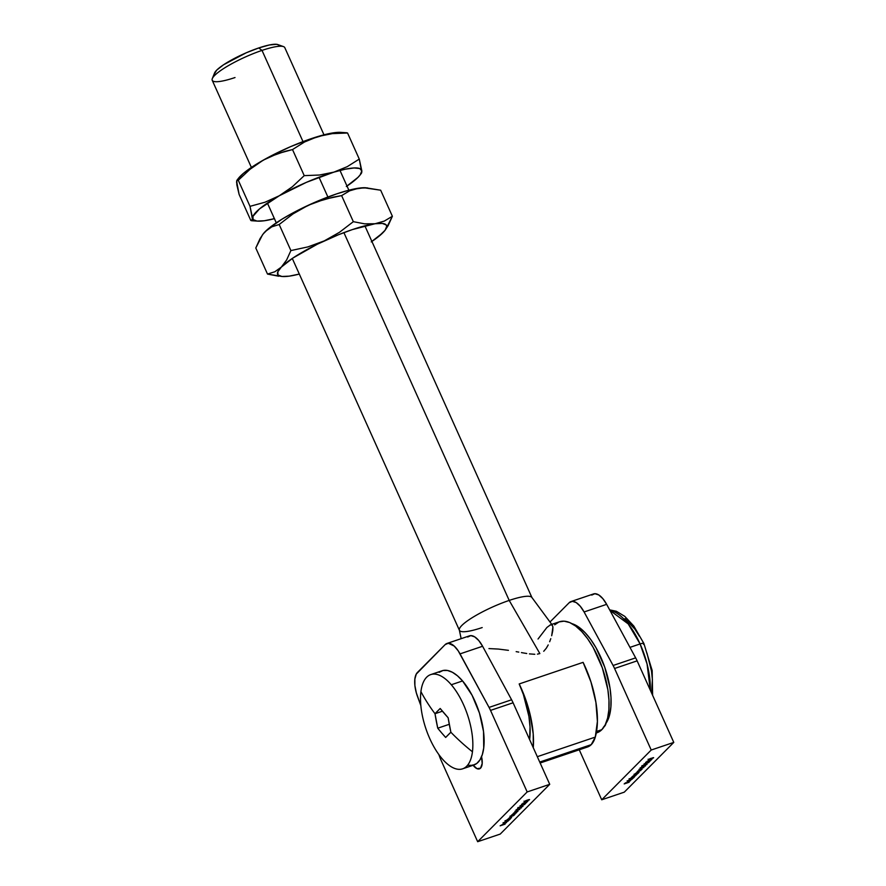 <?xml version="1.0" encoding="UTF-8"?>
<svg xmlns="http://www.w3.org/2000/svg" width="886" height="886" viewBox="0 0 886 886"><rect width="100%" height="100%" fill="white"/><g stroke="black" fill="none" stroke-linecap="round" stroke-linejoin="round"><path stroke-width="1.33" d="M603.587 726.908L604.595 726.232A13.7 6.047 71.3 0 1 604.274 726.52M624.276 792.162L601.716 799.781L651.221 750.021L673.781 742.402L624.276 792.162L673.781 742.402L651.221 750.021L601.716 799.781L579.256 749.789L601.716 799.781L624.276 792.162M646.968 761.362L651.919 759.368L646.968 761.362M646.038 764.175L646.802 763.4L646.038 764.175M640.102 767.929L645.551 765.748L640.102 767.929M640.799 770.543L638.208 770.975L642.073 769.258L637.167 771.772L640.799 770.543L638.241 770.942L642.073 769.258L637.831 771.053L637.167 771.772L640.799 770.543M637.732 772.636L638.009 773.389L638.706 772.636L635.074 773.866L634.099 774.907L637.577 773.733L638.706 772.636L635.074 773.866L634.099 774.94M633.268 777.111L633.556 777.864L634.254 777.111L628.982 779.015L631.153 778.285L630.234 779.447L633.125 778.207L634.254 777.111L629.16 778.838L631.153 778.285L629.647 779.414M630.71 780.422L627.277 781.773L630.123 780.954L630.854 779.913L627.432 781.507L628.584 781.607L630.489 780.145M629.171 782.227L626.923 782.87L627.709 782.072L624.885 783.556L625.671 782.759L624.198 783.911L629.171 782.227L626.923 782.87L627.709 782.072L624.885 783.556L625.671 782.759L624.198 783.911L629.171 782.227M632.194 779.182L627.1 780.909L632.194 779.182M634.664 776.701L631.995 777.321L635.838 775.527L633.102 776.103L636.824 774.53L633.246 775.859L631.031 777.93L634.664 776.701L632.061 777.155L636.824 774.53L632.637 776.269L631.031 777.93L634.664 776.701M639.116 772.227L636.525 772.847L638.529 771.573L635.483 773.456L639.116 772.227L636.569 772.625L638.529 771.573L635.483 773.456L639.116 772.227M638.95 769.413L643.9 767.42L638.95 769.413M646.957 764.43L641.652 766.279L647.068 764.219M648.862 762.436L645.462 763.455L649.815 761.484L646.946 761.971L650.9 760.387L645.661 762.337L648.895 761.805L643.978 764.031L648.685 762.613L645.462 763.455L649.815 761.484L646.946 761.971L650.9 760.387L645.639 762.359L648.895 761.805L643.978 764.031L648.862 762.436M650.091 758.66L648.796 759.856L653.624 757.652L650.091 758.66L648.242 759.656L648.929 759.811L653.447 757.907L650.091 758.66M570.994 601.561A22.106 9.746 71.3 0 0 569.177 602.713L549.985 622.005L569.177 602.713L572.334 601.328L576.188 602.558L580.275 606.257L584.095 611.96L613.101 665.486A22.106 9.746 71.3 0 1 614.574 668.487L651.221 750.021L614.574 668.487L637.134 660.856L673.781 742.402L637.134 660.856A22.106 9.746 -108.7 0 0 635.65 657.866A22.106 9.746 71.3 0 1 637.134 660.856L614.574 668.487A22.106 9.746 71.3 0 0 613.101 665.486L584.095 611.96L606.655 604.341L635.65 657.866L613.101 665.486L635.65 657.866L606.655 604.341A22.106 9.746 -108.7 0 0 593.554 593.93L570.994 601.561A22.106 9.746 71.3 0 1 584.095 611.96L606.655 604.341L602.834 598.637L598.737 594.938L594.883 593.709L591.737 595.093M604.595 726.232L606.002 723.308A13.7 6.047 71.3 0 1 604.595 726.232M628.407 781.219L627.354 781.452M629.525 780.433L627.853 781.607L629.525 780.433M629.791 779.126L630.91 779.259L633.457 777.509M630.732 778.872L629.614 778.739M629.625 779.093L630.367 778.982M632.981 777.565L632.095 777.509M630.245 778.982L633.113 778.008L629.957 778.805M630.068 778.584L630.91 778.683L630.068 778.584M632.272 777.908L633.113 778.008M631.087 779.082L630.123 779.171M634.243 774.652L635.362 774.785L637.909 773.024M635.184 774.397L634.066 774.264M634.077 774.619L634.819 774.508M637.433 773.079L636.547 773.035M634.52 774.109L635.362 774.209L634.52 774.109M636.724 773.423L637.566 773.533M635.539 774.608L634.697 774.508M645.396 766.002L644.332 765.903M644.144 766.08L644.897 766.168M641.996 765.77L645.972 764.33L643.856 765.803L642.239 766.025L646.459 764.297M642.239 766.025L646.027 764.463M642.062 765.626L643.679 765.415M650.656 758.826L653.015 757.74M651.199 758.992L650.745 758.527L652.949 758.073L651.221 758.981M651.066 758.704L650.102 758.77M648.242 759.656L648.929 759.811M648.751 759.413L648.054 759.269M648.74 759.501L650.335 758.948L648.463 759.28M652.384 757.929L651.443 758.914M650.678 758.383L651.265 758.516M472.847 764.895L477.033 768.683L480.544 768.151A13.7 6.047 71.3 0 1 479.426 768.871A13.7 6.047 71.3 0 1 473.124 765.271M481.563 756.777L481.563 756.777A13.7 6.047 71.3 0 1 480.544 768.151L482.205 763.488L481.441 756.256M500.225 834.08L477.665 841.7L527.17 791.94L549.73 784.32L500.225 834.08L549.73 784.32L527.17 791.94L477.665 841.7L441.018 760.155A22.106 9.746 71.3 0 1 439.722 756.976L438.825 754.518L439.722 756.976A22.106 9.746 71.3 0 0 441.018 760.155L477.665 841.7L500.225 834.08M522.917 803.27L527.868 801.276L522.917 803.27M521.976 806.083L522.74 805.319L521.976 806.083M516.051 809.837L521.5 807.667L516.051 809.837M516.748 812.451L514.19 812.85L518.011 811.177L513.105 813.68L516.748 812.451L514.19 812.85L518.011 811.177L513.78 812.971L513.105 813.68L516.748 812.451M513.67 814.544L513.946 815.308L514.655 814.555L511.023 815.784L510.037 816.814L513.526 815.641L514.655 814.555L511.023 815.784L510.048 816.848M509.217 819.029L509.494 819.783L510.203 819.029L504.931 820.934L507.091 820.203L506.183 821.366L509.073 820.115L510.203 819.029L505.109 820.757L507.091 820.203L505.596 821.322M506.659 822.33L503.226 823.692L506.072 822.872L506.803 821.831L503.37 823.426L504.533 823.526L506.427 822.053M505.12 824.146L502.871 824.788L503.148 824.157L500.147 825.818L505.12 824.146L502.871 824.788L503.148 824.157L500.147 825.818L505.12 824.146M508.143 821.1L503.049 822.828L508.143 821.1M510.613 818.62L507.933 819.173L511.61 817.623L508.941 818.243L510.801 817.113L506.98 819.849L510.613 818.62L508.01 819.063L511.61 817.623L508.996 818.066L510.801 817.113L506.98 819.849L510.613 818.62M515.065 814.145L512.473 814.577L516.339 812.861L511.432 815.375L515.065 814.145L512.507 814.544L516.339 812.861L512.097 814.655L511.432 815.375L515.065 814.145M514.899 811.332L519.849 809.339L514.899 811.332M522.906 806.349L517.601 808.198L523.017 806.138M524.811 804.344L521.411 805.374L525.763 803.392L522.895 803.879L526.849 802.306L521.61 804.244L524.844 803.713L519.916 805.95L524.634 804.532L521.411 805.374L525.763 803.392L522.895 803.879L526.849 802.306L521.61 804.244L524.844 803.713L519.916 805.95L524.811 804.344M526.04 800.579L524.745 801.775L529.562 799.571L526.04 800.579L524.18 801.575L524.877 801.73L529.396 799.825L526.04 800.579M446.943 643.469A22.106 9.746 71.3 0 0 445.126 644.631L417.439 672.452A22.106 9.746 71.3 0 0 417.539 696.606L420.85 705.61L416.342 692.885L414.892 685.52L414.87 678.986L416.265 674.091L445.126 644.631L448.272 643.247L454.186 646.038L458.195 650.811L489.05 707.405A22.106 9.746 71.3 0 1 490.523 710.395L527.17 791.94L490.523 710.395L513.083 702.775L549.73 784.32L513.083 702.775A22.106 9.746 -108.7 0 0 511.599 699.785A22.106 9.746 71.3 0 1 513.083 702.775L490.523 710.395A22.106 9.746 71.3 0 0 489.05 707.405L460.044 653.879L482.593 646.259L511.599 699.785L489.05 707.405L511.599 699.785L482.593 646.259A22.106 9.746 -108.7 0 0 469.502 635.849L446.943 643.469A22.106 9.746 71.3 0 1 460.044 653.879L482.593 646.259L478.783 640.556L474.686 636.857L470.831 635.616L467.686 637.012M504.355 823.127L503.303 823.371M505.463 822.341L503.791 823.526L505.463 822.341M505.74 821.045L506.847 821.178L509.395 819.417M506.67 820.779L505.563 820.646M505.574 821.001L506.316 820.901M508.929 819.472L508.043 819.428M506.194 820.89L509.062 819.927L505.906 820.713M506.017 820.502L506.858 820.602L506.017 820.502M508.221 819.816L509.062 819.927M507.036 821.001L506.072 821.078M510.192 816.571L511.3 816.704L513.847 814.943M511.122 816.305L510.015 816.172M510.026 816.527L510.768 816.416M513.382 814.998L512.496 814.943M510.646 816.416L512.629 815.242L513.515 815.452L511.488 816.527L510.58 816.261L513.515 815.452L511.488 816.527M510.469 816.028L511.311 816.128L510.469 816.028M512.673 815.341L513.515 815.452M521.345 807.921L520.281 807.81M520.082 807.999L520.846 808.076M519.805 807.722L518.122 807.777L522.397 806.515L518.93 807.467L521.976 806.382L519.805 807.722M518.011 807.545L519.628 807.323M526.605 800.745L528.953 799.648M527.148 800.9L526.694 800.446L528.289 799.748L528.887 799.992L527.17 800.9M527.015 800.623L526.04 800.689M526.173 800.966L524.612 801.254L526.195 800.944M524.18 801.575L524.877 801.73M524.7 801.332L524.003 801.177M528.333 799.848L527.38 800.833M526.616 800.291L527.203 800.435M643.878 643.48A6.634 1.274 155.8 0 0 640.091 643.945L647.079 664.024L650.302 690.172A54.821 24.166 -108.7 0 0 640.091 643.945L629.968 647.367L640.091 643.945A54.821 24.166 -108.7 0 0 609.911 610.365L628.196 623.888L640.091 643.945A6.634 1.274 -24.2 0 1 643.878 643.48A6.634 1.274 -24.2 0 1 643.48 644.299M639.382 636.203L634.819 629.049L624.984 618.616M651.575 693.007L652.395 679.617L651.487 671.034L646.946 653.037M605.78 723.629L609.723 714.47L610.919 706.64L610.997 697.625L609.956 687.791L604.739 667.147L596.068 647.843L590.829 639.637L585.258 632.825L579.555 627.676L572.013 623.678A55.264 24.365 -108.7 0 1 605.094 668.188A55.264 24.365 -108.7 0 1 605.78 723.629M323.977 134.816L284.805 47.667A39.792 7.664 155.8 0 0 262.012 50.402L303.001 141.616L262.012 50.402L258.734 47.955A35.362 6.811 155.8 0 0 214.556 73.017L212.308 78.599A39.792 7.664 -24.2 0 1 262.012 50.402A39.792 7.664 155.8 0 0 212.219 80.283L251.391 167.432M235.011 77.547A39.792 7.664 -24.2 0 1 212.308 78.599M482.194 627.565A39.792 7.664 -24.2 0 1 459.402 630.3A39.792 7.664 -24.2 0 1 509.195 600.42L343.901 232.619L509.195 600.42A39.792 7.664 155.8 0 0 459.313 629.99L461.152 638.673M327.898 197.013L319.004 177.222L327.898 197.013M539.851 653.569L509.195 600.42L539.851 653.569L537.414 654.123L539.851 653.569M534.79 654.289L529.418 653.89L534.79 654.289M526.749 653.503L524.069 653.06L526.749 653.503M521.422 652.594L524.069 653.06L521.422 652.594M516.173 651.642L518.786 652.107L516.173 651.642M508.431 650.335L498.375 649.061L508.431 650.335M488.95 648.585L498.375 649.061L488.95 648.585M595.292 737.097L537.304 756.688L595.292 737.097A66.317 29.238 -108.7 0 0 583.099 662.351L519.185 683.948L583.099 662.351L590.973 682.01L595.913 702.41L597.408 721.425L595.292 737.097A44.211 19.492 -108.7 0 1 591.228 744.65L539.718 762.06L591.228 744.65L595.292 737.097M596.267 732.999L597.009 732.744A58.576 25.827 -108.7 0 0 601.815 729.676L596.544 731.459L601.815 729.676A58.576 25.827 -108.7 0 0 600.553 663.049A58.576 25.827 -108.7 0 0 559.509 621.762L551.745 624.375M538.035 639.016L546.928 627.443L550.516 624.796M543.727 651.276L546.33 648.198L543.727 651.276M548.212 644.93L546.33 648.198L548.212 644.93M550.793 638.651L549.652 641.73L550.793 638.651M552.764 630.721L551.679 635.749L552.93 626.967L552.764 630.721M552.067 624.918L552.93 626.967L552.067 624.918L550.073 624.973M529.629 739.588A58.576 25.827 -108.7 0 0 519.185 683.948A66.317 29.238 71.3 0 1 533.272 747.718L533.206 733.807L529.95 713.85L527.07 703.606L519.185 683.948L523.404 694.558L528.931 716.442L530.027 726.874L529.629 739.588M597.485 732.567L601.815 729.676L605.249 724.781L607.63 718.048L608.892 709.741L608.97 700.195L607.874 689.773L602.347 667.889L593.155 647.433L587.606 638.728L581.692 631.508L575.645 626.048L569.709 622.559L564.094 621.164L559.022 621.928L554.691 624.818M540.15 763.001L587.595 746.964A44.211 19.492 -108.7 0 0 591.228 744.65L588.348 746.677L585.015 747.43M552.366 625.228L531.833 597.397A39.792 7.664 155.8 0 0 509.195 600.42A39.792 7.664 -24.2 0 1 531.988 597.685M214.357 74.014L216.66 70.171L223.538 64.789L246.308 52.761L258.734 47.955L269.333 44.987L276.487 44.3L278.403 44.865L279.112 46.006M262.012 50.402A39.792 7.664 -24.2 0 1 283.487 46.604L277.816 44.577A35.362 6.811 155.8 0 0 258.734 47.955L262.012 50.402M462.603 768.827L473.877 765.017A49.738 21.928 -108.7 0 0 483.391 730.496A49.738 21.928 -108.7 0 0 462.57 680.946L451.295 684.756A49.738 21.928 71.3 0 1 472.448 751.782A49.738 21.928 71.3 0 1 462.603 768.827A49.738 21.928 71.3 0 1 442.07 758.66A49.738 21.928 -108.7 0 0 472.448 751.782A256.763 170.223 -172.9 0 1 450.874 732.235L445.669 737.451L441.605 732.855L437.739 728.192L435.004 713.717A256.763 170.223 -172.9 0 1 420.916 691.634A256.763 170.223 7.1 0 0 435.004 713.717L440.198 708.49L448.139 717.749L450.874 732.235A256.763 170.223 7.1 0 0 472.448 751.782A49.738 21.928 -108.7 0 0 451.295 684.756A49.738 21.928 -108.7 0 0 420.916 691.634A49.738 21.928 -108.7 0 0 442.07 758.66A49.738 21.928 71.3 0 1 420.916 691.634A49.738 21.928 71.3 0 1 430.762 674.589A49.738 21.928 71.3 0 1 451.295 684.756L462.57 680.946A49.738 21.928 -108.7 0 0 442.036 670.78L430.762 674.589M439.102 672.363L443 670.503L447.485 670.469L452.358 672.252L457.464 675.797L462.57 680.946L472.083 695.266L479.437 713.031L483.534 731.537L483.723 747.972L482.327 754.595L480.002 759.823L476.823 763.422L472.914 765.282L468.439 765.327M442.424 711.203L435.004 713.717A256.419 49.361 -24.2 0 1 440.198 708.49A256.419 169.99 7.1 0 0 448.139 717.749A256.419 219.351 107.1 0 0 450.874 732.235A256.419 49.361 155.8 0 0 445.669 737.451A256.419 169.99 -172.9 0 1 437.739 728.192L449.268 724.305L437.739 728.192A256.419 219.351 -72.9 0 1 435.004 713.717L442.424 711.203M385.011 230.349L388.157 225.598L392.387 216.273L384.302 221.09L375.011 223.748L364.567 223.826L353.337 221.677L339.471 232.298L324.254 240.892L307.907 246.906L290.896 250.572L279.179 224.501L293.045 213.88L308.25 205.286L324.597 199.272L341.619 195.607L353.337 221.677L341.619 195.607L349.704 190.789L354.178 189.15L364.113 187.777L380.67 190.213L392.387 216.273L380.67 190.213L365.685 187.766A59.683 11.485 155.8 0 0 358.996 188.131L367.469 187.887M385.654 229.507L392.387 216.273L384.302 221.09L375.011 223.748L364.567 223.826L353.337 221.677L339.471 232.298L324.254 240.892L307.907 246.906L290.896 250.572L286.665 259.897L281.338 267.096L274.826 271.758L267.506 274.073L255.788 248.002L262.511 234.801L265.335 231.479L271.803 226.838L279.179 224.501L290.896 250.572L286.665 259.897L281.338 267.096L274.826 271.758L267.506 274.073L282.49 276.521A59.683 11.485 -24.2 0 1 281.338 267.096A59.683 11.485 -24.2 0 1 324.254 240.892A59.683 11.485 -24.2 0 1 375.011 223.748A59.683 11.485 -24.2 0 1 384.889 230.504A59.683 11.485 -24.2 0 1 382.841 232.796A59.683 11.485 -24.2 0 1 371.899 241.446M299.313 274.073A59.683 11.485 -24.2 0 1 289.179 276.155L289.19 276.155A59.683 11.485 -24.2 0 1 282.49 276.521M262.511 234.801L265.335 231.479A59.683 11.485 155.8 0 0 263.286 233.782L259.986 238.744L255.788 248.002L267.506 274.073L278.725 276.233M379.717 235.466L385.056 230.294L386.728 226.318L386.174 224.922L382.298 223.427L375.011 223.748L352.34 229.596L338.518 234.724L317.266 244.237L292.956 258.003L281.338 267.096L277.827 271.78L278.016 274.981L281.892 276.465L289.179 276.155L299.402 274.051M371.234 241.9L382.841 232.796M333.036 197.179L341.619 195.607L349.704 190.789L358.996 188.131A59.683 11.485 155.8 0 0 308.25 205.286L316.335 201.942L333.036 197.179M300.454 209.284L308.25 205.286A59.683 11.485 155.8 0 0 265.335 231.479L271.803 226.838L279.179 224.501L293.045 213.88L300.454 209.284M366.295 187.821L358.996 188.131L348.785 190.235L336.337 193.979L315.372 202.097L294.517 212.064L282.269 219.008L268.414 228.677L263.131 233.993M361.787 172.382L359.273 159.081L347.246 166.657L333.9 172.128L319.414 175.029L304.23 175.638L292.402 186.713L279.267 195.762L264.992 202.229L250.007 206.338L238.29 180.268L250.129 169.204L263.253 160.156L277.528 153.677L292.513 149.568L304.23 175.638L292.513 149.568L304.551 141.993L311.041 138.958L325.029 134.75L332.372 133.62L347.567 133.011L346.769 132.767L347.567 133.011L359.273 159.081L347.567 133.011L346.769 132.767M274.416 218.676A59.683 11.485 -24.2 0 1 257.593 221.123A59.683 11.485 -24.2 0 1 252.565 218.189A59.683 11.485 -24.2 0 1 279.267 195.762A59.683 11.485 -24.2 0 1 333.9 172.128A59.683 11.485 -24.2 0 1 361.831 170.92L359.273 159.081L347.246 166.657L333.9 172.128L319.414 175.029L304.23 175.638L292.402 186.713L279.267 195.762L264.992 202.229L250.007 206.338L252.565 218.189L251.613 220.714L250.827 220.481L239.109 194.411L236.806 184.698L236.927 180.29L238.29 180.268L250.007 206.338L252.521 219.65M273.342 218.742L274.35 218.543L273.342 218.742M236.595 181.109L239.109 194.411L250.827 220.481L251.613 220.714L250.827 220.481M346.337 186.503L357.944 177.399L360.159 174.896L361.831 170.92A59.683 11.485 -24.2 0 1 359.993 175.107A59.683 11.485 -24.2 0 1 347.002 186.049M361.831 170.92L359.782 168.55L354.156 167.963L345.33 169.182L333.9 172.128L306.49 182.306L279.267 195.762L259.52 208.897L252.931 216.383L253.119 219.584L256.995 221.068L264.283 220.758L274.505 218.654M346.825 132.778L340.789 132.368A59.683 11.485 155.8 0 0 317.897 136.522L332.372 133.62L347.567 133.011M284.949 151.373L292.513 149.568L304.551 141.993L317.897 136.522A59.683 11.485 155.8 0 0 263.253 160.156L270.296 156.578L284.949 151.373M236.927 180.29L238.29 180.268L250.129 169.204L263.253 160.156A59.683 11.485 155.8 0 0 238.389 178.385L236.894 180.323M341.398 132.424L334.1 132.734L323.888 134.838L311.44 138.581L290.475 146.699L269.621 156.667L257.372 163.611L243.517 173.279L238.234 178.595M236.551 182.571L237.116 183.967M609.646 609.867L616.324 611.262L624.785 616.368L633.833 626.092L643.889 643.491L652.174 670.536L652.617 695.311M267.395 203.049L276.288 222.84M292.291 258.446L459.347 630.156M339.98 170.433L348.874 190.213M364.877 225.83L531.921 597.529M251.558 220.714L257.593 221.123M359.993 175.107L361.499 173.169"/></g></svg>
